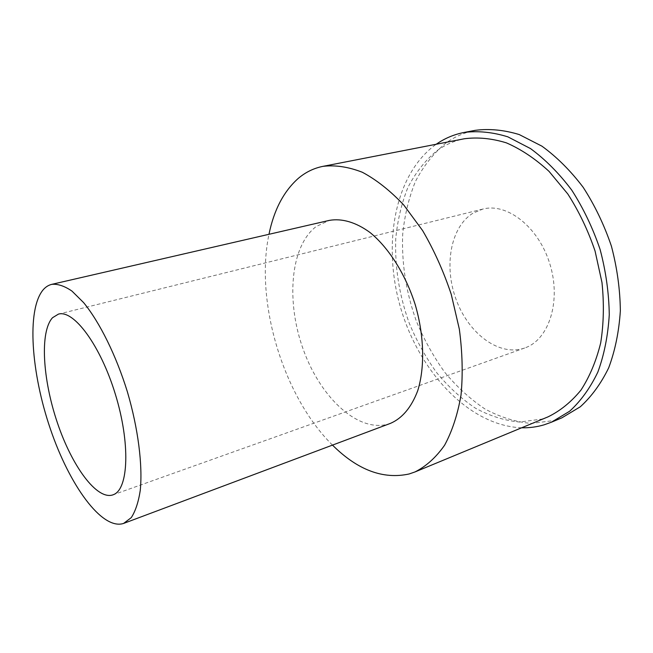 <?xml version="1.0" encoding="UTF-8"?>
<svg xmlns="http://www.w3.org/2000/svg" width="653" height="653" viewBox="0 0 653 653"><rect width="100%" height="100%" fill="white"/><g stroke="black" fill="none" stroke-linecap="round" stroke-linejoin="round"><path stroke-width="0.49" stroke-dasharray="3.27 2.45" d="M521.649 427.788C469.776 425.862 420.679 373.328 401.481 310.689C382.16 248.075 393.13 176.792 434.604 145.407L436.228 144.248M561.907 417.814L554.454 420.475L531.24 423.462C515.397 421.936 499.929 417.079 484.844 408.909C470.266 399.105 456.912 386.919 444.791 372.341C433.551 356.701 424.083 339.674 416.385 321.26C406.125 292.593 401.562 263.632 402.689 234.378C404.591 215.474 408.835 197.851 415.414 181.51C423.332 166.237 433.396 153.479 445.632 143.252C454.512 136.779 464.405 132.469 475.294 130.322M525.836 347.567C549.304 338.809 561.392 300.502 549.777 263.673C538.431 226.762 506.924 202.552 482.812 209.082L473.066 213.139C450.219 227.097 443.616 266.824 456.423 300.331C468.936 333.961 499.472 356.881 524.661 348.016L525.836 347.567M390.478 423.364L390.192 423.47C359.574 434.221 321.3 398.844 303.743 350.767C285.875 302.812 289.834 246.573 316.174 226.534L329.324 220.388M332.491 445.109C283.255 396.64 254.711 301.898 268.979 234.296M548.071 416.843L541.712 419.12L519.576 422.05C504.426 420.589 489.619 415.912 475.139 408.003C461.14 398.51 448.293 386.698 436.604 372.553C425.756 357.371 416.606 340.833 409.153 322.957C399.212 295.115 394.747 267.028 395.751 238.68C397.538 220.379 401.571 203.344 407.856 187.582C415.414 172.865 425.038 160.622 436.735 150.843C445.003 144.827 454.194 140.803 464.299 138.771M482.812 209.082L58.419 314.126M524.661 348.016L112.871 494.884"/><path stroke-width="0.98" d="M436.228 144.248C444.628 138.387 453.917 134.461 464.079 132.461C478.086 130.682 492.689 132.143 507.879 136.852L530.505 148.582C545.353 159.495 559.09 173.339 571.726 190.096C583.374 208.258 592.842 228.06 600.115 249.511C605.902 271.411 608.947 293.148 609.273 314.722C607.992 335.675 604.188 354.791 597.846 372.096C590.23 387.964 580.835 400.999 569.669 411.21L551.377 422.23L543.965 424.866C536.676 426.989 529.24 427.96 521.649 427.788M113.622 494.582C128.576 488.901 130.453 443.216 115.352 394.224C100.423 345.184 73.65 309.473 58.419 314.126L52.526 317.717C39.645 331.765 42.665 379.434 57.342 422.654C71.854 465.948 96.734 500.337 112.871 494.884L113.622 494.582M123.588 523.437C101.901 530.546 69.365 485.024 50.395 429.005C31.222 373.051 26.471 310.322 42.967 290.038C45.49 287.042 48.428 285.149 51.775 284.349C57.799 283.769 64.533 286.014 71.969 291.091L83.641 302.641C99.721 322.304 116.071 355.256 127.417 391.914C138.216 428.752 142.787 465.246 140.248 490.517C138.428 502.181 135.44 511.217 131.269 517.625L123.588 523.437M268.979 234.296C273.942 210.037 283.663 191.443 298.127 178.522C305.424 172.278 313.693 168.221 322.941 166.352C335.34 164.874 348.482 166.85 362.35 172.27C376.406 179.755 390.208 190.668 403.758 205.009L422.605 230.566C434.065 250.181 443.607 271.444 451.247 294.356L459.337 329.169C462.43 352.416 462.993 374.389 461.018 395.081C457.647 414.516 452.17 431.233 444.587 445.24C436.016 457.418 426.156 466.315 415.006 471.939L409.17 473.964C383.131 479.661 357.566 470.046 332.491 445.109M322.941 166.352L464.299 138.771C477.776 137.008 491.823 138.379 506.434 142.876C521.118 149.251 535.313 158.752 549.018 171.355L567.8 193.982C578.991 211.425 588.075 230.444 595.063 251.03L601.976 282.488C604.164 303.621 603.739 323.757 600.695 342.882C596.23 360.97 589.643 376.724 580.933 390.143C571.236 401.97 560.282 410.868 548.071 416.843L415.006 471.939M51.775 284.349L329.324 220.388C341.821 218.159 355.95 222.191 370.096 232.566C388.845 247.838 405.733 274.546 415.373 305.171C424.254 336.017 424.932 367.606 417.732 390.698C411.439 407.301 402.354 418.189 390.478 423.364L123.784 523.363M464.079 132.461L475.294 130.322C489.375 128.519 504.034 129.939 519.266 134.575L541.933 146.166C556.78 156.957 570.518 170.653 583.129 187.248C594.752 205.23 604.172 224.861 611.396 246.116C617.118 267.82 620.097 289.385 620.35 310.804C619.003 331.593 615.118 350.596 608.702 367.802C601.005 383.589 591.545 396.583 580.305 406.778L561.907 417.814L551.377 422.23"/></g></svg>

